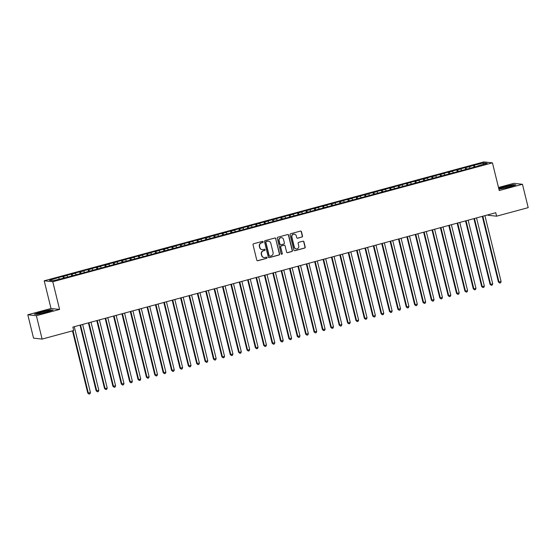 <?xml version="1.0" encoding="UTF-8"?>
<svg xmlns="http://www.w3.org/2000/svg" width="556" height="556" viewBox="0 0 556 556"><rect width="100%" height="100%" fill="white"/><g stroke="black" fill="none" stroke-linecap="round" stroke-linejoin="round"><path stroke-width="0.83" d="M263.113 241.818A0.612 0.591 96.2 0 0 262.39 241.38L253.647 243.743A0.876 0.848 96.2 0 0 253.036 244.814L256.789 260.111A0.876 0.848 96.2 0 0 257.824 260.736L266.56 258.373A0.612 0.591 96.2 0 0 266.484 257.164A0.612 0.591 96.2 0 0 266.268 257.185L265.142 257.491A2.815 2.717 96.2 0 1 261.841 255.482L261.529 254.21A2.815 2.717 96.2 0 1 263.488 250.777L264.621 250.471A0.612 0.591 96.2 0 0 264.545 249.262A0.612 0.591 96.2 0 0 264.329 249.283L263.196 249.588A2.815 2.717 96.2 0 1 259.902 247.58L259.589 246.308A2.815 2.717 96.2 0 1 261.549 242.875L262.682 242.569A0.612 0.591 96.2 0 0 263.113 241.818M262.112 249.651A2.815 2.717 96.2 0 1 259.666 247.552L259.353 246.28A2.815 2.717 96.2 0 1 261.32 242.847L262.453 242.541A0.612 0.591 96.2 0 0 262.488 241.36M257.407 260.736A0.876 0.848 96.2 0 0 257.595 260.708L266.331 258.345A0.612 0.591 96.2 0 0 266.366 257.164M264.051 257.546A2.815 2.717 96.2 0 1 261.605 255.454L261.292 254.182A2.815 2.717 96.2 0 1 263.259 250.749L264.392 250.443A0.612 0.591 96.2 0 0 264.427 249.262M301.887 237.085A0.876 0.848 96.2 0 0 302.499 236.015L301.449 231.727A0.876 0.848 96.2 0 0 300.414 231.094L290.712 233.722A0.876 0.848 96.2 0 0 290.093 234.792L293.853 250.089A0.876 0.848 96.2 0 0 294.882 250.714L304.591 248.087A0.876 0.848 96.2 0 0 305.202 247.017L303.93 241.832A0.876 0.848 96.2 0 0 302.902 241.207L298.746 242.333A0.876 0.848 96.2 0 0 298.134 243.403L298.76 245.974A2.349 2.273 96.2 0 1 296.306 248.907A2.349 2.273 96.2 0 1 294.36 247.163L291.886 237.092A2.349 2.273 96.2 0 1 294.346 234.166A2.349 2.273 96.2 0 1 296.292 235.904L296.702 237.586A0.876 0.848 96.2 0 0 297.731 238.211L301.658 237.065A0.876 0.848 96.2 0 0 302.269 235.987L301.213 231.699A0.876 0.848 96.2 0 0 300.601 231.067M495.757 212.719L72.864 327.074L73.712 330.535L42.117 339.084L36.376 315.711L59.589 309.435L52.785 281.732L492.442 162.845L499.246 190.548L522.459 184.272L528.2 207.638L496.605 216.187L495.757 212.719M275.866 238.642A0.876 0.848 96.2 0 0 274.831 238.017L265.122 240.637A0.876 0.848 96.2 0 0 264.51 241.714L268.27 257.004A0.876 0.848 96.2 0 0 269.299 257.63L279.008 255.009A0.876 0.848 96.2 0 0 279.619 253.939L275.63 238.614A0.876 0.848 96.2 0 0 275.018 237.989M277.917 237.183L287.626 234.556A0.876 0.848 96.2 0 1 288.654 235.181L292.414 250.478A0.876 0.848 96.2 0 1 291.796 251.548L287.647 252.674A0.876 0.848 96.2 0 1 286.611 252.042L285.089 245.842A0.876 0.848 96.2 0 0 284.06 245.217L281.301 245.96A0.876 0.848 96.2 0 0 280.69 247.031L282.274 253.487A0.612 0.591 96.2 0 1 281.628 254.259A0.612 0.591 96.2 0 1 281.121 253.8L277.305 238.253A0.876 0.848 96.2 0 1 277.917 237.183M52.785 281.732L44.209 280.794L483.866 161.907L492.442 162.845M63.363 278.236L62.904 276.381L57.873 277.736L49.477 280.321L53.049 280.71L63.092 278.306L477.945 166.126M62.904 276.381L67.081 275.561L67.672 276.756M71.738 275.971L71.286 274.108L66.254 275.47L67.081 275.561M71.286 274.108L75.463 273.295L76.054 274.49M80.12 273.705L79.668 271.842L74.636 273.204L75.463 273.295M79.668 271.842L83.838 271.029L84.436 272.225M88.501 271.439L88.05 269.577L83.018 270.939L83.838 271.029M88.05 269.577L92.22 268.763L92.817 269.959M96.883 269.173L96.424 267.311L91.399 268.673L92.22 268.763M96.424 267.311L100.601 266.498L101.199 267.693M105.265 266.901L104.806 265.045L99.781 266.407L100.601 266.498M104.806 265.045L108.983 264.232L109.581 265.427M113.646 264.635L113.188 262.779L108.163 264.142L108.983 264.232M113.188 262.779L117.365 261.966L117.962 263.162M122.028 262.369L121.569 260.514L116.538 261.876L117.365 261.966M121.569 260.514L125.746 259.701L126.344 260.889M130.41 260.104L129.951 258.248L124.919 259.61L125.746 259.701M129.951 258.248L134.128 257.428L134.719 258.623M138.785 257.838L138.333 255.982L133.301 257.345L134.128 257.428M138.333 255.982L142.503 255.162L143.1 256.358M147.166 255.572L146.714 253.717L141.683 255.072L142.503 255.162M146.714 253.717L150.884 252.897L151.482 254.092M155.548 253.307L155.089 251.451L150.064 252.806L150.884 252.897M155.089 251.451L159.266 250.631L159.864 251.826M163.93 251.041L163.471 249.185L158.446 250.541L159.266 250.631M163.471 249.185L167.648 248.365L168.246 249.561M172.311 248.775L171.853 246.92L166.828 248.275L167.648 248.365M171.853 246.92L176.03 246.1L176.627 247.295M180.693 246.51L180.234 244.654L175.209 246.009L176.03 246.1M180.234 244.654L184.411 243.834L185.009 245.029M189.075 244.244L188.616 242.381L183.584 243.743L184.411 243.834M188.616 242.381L192.793 241.568L193.384 242.763M197.45 241.978L196.998 240.116L191.966 241.478L192.793 241.568M196.998 240.116L201.175 239.302L201.765 240.498M205.831 239.712L205.379 237.85L200.348 239.212L201.175 239.302M205.379 237.85L209.549 237.037L210.147 238.232M214.213 237.44L213.754 235.584L208.729 236.946L209.549 237.037M213.754 235.584L217.931 234.771L218.529 235.966M222.595 235.174L222.136 233.318L217.111 234.681L217.931 234.771M222.136 233.318L226.313 232.505L226.911 233.701M230.976 232.908L230.518 231.053L225.493 232.415L226.313 232.505M230.518 231.053L234.695 230.24L235.292 231.428M239.358 230.643L238.899 228.787L233.874 230.149L234.695 230.24M238.899 228.787L243.076 227.974L243.674 229.162M247.74 228.377L247.281 226.521L242.249 227.884L243.076 227.974M247.281 226.521L251.458 225.701L252.049 226.897M256.114 226.111L255.663 224.256L250.631 225.611L251.458 225.701M255.663 224.256L259.84 223.436L260.43 224.631M264.496 223.846L264.044 221.99L259.013 223.345L259.84 223.436M264.044 221.99L268.214 221.17L268.812 222.365M272.878 221.58L272.419 219.724L267.394 221.079L268.214 221.17M272.419 219.724L276.596 218.904L277.194 220.1M281.26 219.314L280.801 217.459L275.776 218.814L276.596 218.904M280.801 217.459L284.978 216.638L285.575 217.834M289.641 217.048L289.183 215.193L284.158 216.548L284.978 216.638M289.183 215.193L293.359 214.373L293.957 215.568M298.023 214.783L297.564 212.92L292.539 214.282L293.359 214.373M297.564 212.92L301.741 212.107L302.339 213.302M306.405 212.517L305.946 210.655L300.914 212.017L301.741 212.107M305.946 210.655L310.123 209.841L310.714 211.037M314.779 210.251L314.328 208.389L309.296 209.751L310.123 209.841M314.328 208.389L318.505 207.576L319.095 208.771M323.161 207.986L322.709 206.123L317.678 207.485L318.505 207.576M322.709 206.123L326.879 205.31L327.477 206.505M331.543 205.713L331.091 203.857L326.059 205.22L326.879 205.31M331.091 203.857L335.261 203.044L335.859 204.24M339.924 203.447L339.466 201.592L334.441 202.954L335.261 203.044M339.466 201.592L343.643 200.779L344.24 201.967M348.306 201.182L347.847 199.326L342.823 200.688L343.643 200.779M347.847 199.326L352.024 198.513L352.622 199.701M356.688 198.916L356.229 197.06L351.204 198.422L352.024 198.513M356.229 197.06L360.406 196.24L361.004 197.436M365.07 196.65L364.611 194.795L359.579 196.15L360.406 196.24M364.611 194.795L368.788 193.975L369.379 195.17M373.444 194.385L372.993 192.529L367.961 193.884L368.788 193.975M372.993 192.529L377.17 191.709L377.76 192.904M381.826 192.119L381.374 190.263L376.342 191.618L377.17 191.709M381.374 190.263L385.544 189.443L386.142 190.638M390.208 189.853L389.756 187.997L384.724 189.353L385.544 189.443M389.756 187.997L393.926 187.177L394.524 188.373M398.589 187.587L398.131 185.732L393.106 187.087L393.926 187.177M398.131 185.732L402.308 184.912L402.905 186.107M406.971 185.322L406.512 183.459L401.488 184.821L402.308 184.912M406.512 183.459L410.689 182.646L411.287 183.841M415.353 183.056L414.894 181.193L409.869 182.556L410.689 182.646M414.894 181.193L419.071 180.38L419.669 181.576M423.735 180.79L423.276 178.928L418.244 180.29L419.071 180.38M423.276 178.928L427.453 178.115L428.044 179.31M432.109 178.525L431.658 176.662L426.626 178.024L427.453 178.115M431.658 176.662L435.834 175.849L436.425 177.044M440.491 176.252L440.039 174.396L435.007 175.759L435.834 175.849M440.039 174.396L444.209 173.583L444.807 174.779M448.873 173.986L448.421 172.131L443.389 173.493L444.209 173.583M448.421 172.131L452.591 171.317L453.189 172.513M457.254 171.721L456.796 169.865L451.771 171.227L452.591 171.317M456.796 169.865L460.973 169.052L461.57 170.24M465.636 169.455L465.177 167.599L460.153 168.961L460.973 169.052M465.177 167.599L469.354 166.779L469.952 167.975M474.018 167.189L473.559 165.334L469.354 166.779M473.559 165.334L483.602 162.929L487.174 163.318L477.952 165.813M474.386 165.424L475.116 166.89M483.602 162.929L483.074 164.43M466.004 167.69L466.734 169.156M457.623 169.955L458.352 171.422M449.241 172.221L449.971 173.694M440.859 174.487L441.596 175.96M432.478 176.752L433.214 178.226M424.096 179.018L424.833 180.491M415.721 181.284L416.451 182.757M407.339 183.549L408.069 185.023M398.958 185.815L399.688 187.289M390.576 188.088L391.306 189.554M382.194 190.354L382.931 191.82M373.813 192.619L374.549 194.086M365.431 194.885L366.168 196.351M357.056 197.151L357.786 198.617M348.675 199.416L349.404 200.883M340.293 201.682L341.023 203.155M331.911 203.948L332.641 205.421M323.529 206.213L324.266 207.687M315.148 208.479L315.884 209.953M306.766 210.745L307.503 212.218M298.384 213.011L299.121 214.484M290.01 215.276L290.739 216.75M281.628 217.549L282.358 219.015M273.246 219.815L273.976 221.281M264.865 222.08L265.601 223.547M256.483 224.346L257.219 225.812M248.101 226.612L248.838 228.078M239.719 228.877L240.456 230.344M231.345 231.143L232.074 232.616M222.963 233.409L223.693 234.882M214.581 235.674L215.311 237.148M206.2 237.94L206.936 239.414M197.818 240.206L198.555 241.679M189.436 242.472L190.173 243.945M181.054 244.737L181.791 246.211M172.68 247.01L173.409 248.476M164.298 249.276L165.028 250.742M155.916 251.541L156.646 253.008M147.535 253.807L148.271 255.273M139.153 256.073L139.89 257.539M130.771 258.338L131.508 259.805M122.389 260.604L123.126 262.078M114.015 262.87L114.744 264.343M105.633 265.136L106.363 266.609M97.251 267.401L97.981 268.875M88.87 269.667L89.599 271.14M80.488 271.933L81.225 273.406M72.106 274.198L72.843 275.672M63.725 276.471L64.461 277.937M487.925 214.838L488.029 215.248L496.605 216.187M522.459 184.272L513.883 183.334L498.496 187.49M59.589 309.435L51.013 308.497L27.8 314.772L36.376 315.711M27.8 314.772L33.541 338.145L42.117 339.084M51.013 308.497L44.209 280.794M58.7 277.826L59.297 279.022M50.533 309.761L41.158 311.805L34.361 314.133L36.939 314.418L46.322 312.375L53.119 310.046L50.603 310.033M498.913 189.186L509.101 187.233L515.898 184.905L513.32 184.62L503.938 186.67L498.732 188.449M268.882 257.636A0.876 0.848 96.2 0 0 269.069 257.609L278.771 254.982A0.876 0.848 96.2 0 0 279.39 253.911L275.63 238.614M266.324 241.582A0.612 0.591 96.2 0 0 265.893 242.333L269.187 255.76A0.612 0.591 96.2 0 0 269.91 256.198L271.106 255.878A2.815 2.717 96.2 0 0 273.072 252.445L270.814 243.271A2.815 2.717 96.2 0 0 267.512 241.262L266.088 241.561A0.612 0.591 96.2 0 0 265.664 242.312L265.893 242.333M269.584 256.191A0.612 0.591 96.2 0 1 268.958 255.732L265.664 242.312M268.374 241.179A2.815 2.717 96.2 0 0 267.283 241.234L267.512 241.262M266.088 241.561L267.283 241.234M287.223 252.674A0.876 0.848 96.2 0 0 287.41 252.646L291.566 251.52A0.876 0.848 96.2 0 0 292.178 250.45L288.425 235.16A0.876 0.848 96.2 0 0 287.813 234.528M284.248 245.189A0.876 0.848 96.2 0 0 283.824 245.189L281.072 245.933A0.876 0.848 96.2 0 0 280.453 247.01L282.274 253.487M281.517 254.231A0.612 0.591 96.2 0 0 282.045 253.466M283.504 239.407A2.349 2.273 96.2 0 0 281.565 237.662A2.349 2.273 96.2 0 0 279.105 240.595L279.981 244.147A0.876 0.848 96.2 0 0 281.009 244.772L283.768 244.028A0.876 0.848 96.2 0 0 284.38 242.951L283.504 239.407M281.447 237.655A2.349 2.273 96.2 0 0 278.876 240.574L279.105 240.595M280.592 244.772A0.876 0.848 96.2 0 1 279.744 244.119L278.876 240.574M297.314 238.211A0.876 0.848 96.2 0 0 297.502 238.183L301.658 237.065M294.228 234.152A2.349 2.273 96.2 0 0 291.657 237.071L291.886 237.092M296.188 248.886A2.349 2.273 96.2 0 1 294.131 247.135L291.657 237.071M294.465 250.714A0.876 0.848 96.2 0 0 294.652 250.686L304.354 248.066A0.876 0.848 96.2 0 0 304.973 246.989L303.701 241.811A0.876 0.848 96.2 0 0 303.089 241.179M72.488 330.869L87.772 393.092L90.447 392.592L74.261 326.699M73.017 330.723L88.355 393.155L89.085 394.093L87.772 393.092M90.447 392.592L89.919 393.863L89.085 394.093M80.022 325.142L96.153 390.826L98.829 390.326L82.642 324.433M80.55 324.996L96.737 390.889L97.467 391.827L96.153 390.826M98.829 390.326L98.301 391.598L97.467 391.827M88.404 322.876L104.535 388.561L105.112 388.623L107.211 388.053L91.024 322.167M88.932 322.73L105.112 388.623L105.849 389.561L104.535 388.561M107.211 388.053L106.682 389.332L105.849 389.561M47.746 310.908A5.817 0.535 -13.8 0 0 41.13 312.423A5.817 0.535 -13.8 0 0 38.225 313.716A5.817 0.535 -13.8 0 0 39.817 313.619A5.817 0.535 -13.8 0 0 45.599 312.34A5.817 0.535 -13.8 0 0 49.38 310.978A5.817 0.535 -13.8 0 0 47.746 310.908M46.37 312.125A4.406 0.403 -13.8 0 0 41.422 313.341M34.854 314.189L41.276 311.992L50.367 310.005L52.535 310.248M510.526 185.767A5.817 0.535 -13.8 0 0 503.91 187.282A5.817 0.535 -13.8 0 0 501.005 188.574A5.817 0.535 -13.8 0 0 502.603 188.484A5.817 0.535 -13.8 0 0 508.386 187.205A5.817 0.535 -13.8 0 0 512.159 185.836A5.817 0.535 -13.8 0 0 510.526 185.767M509.157 186.983A4.406 0.403 -13.8 0 0 504.202 188.199M498.781 188.658L504.063 186.851L513.146 184.87L515.315 185.106M96.779 320.61L112.917 386.295L115.592 385.788L99.406 319.895M97.314 320.464L113.493 386.357L114.223 387.296L112.917 386.295M115.592 385.788L115.064 387.066L114.223 387.296M105.16 318.345L121.298 384.029L123.974 383.522L107.788 317.629M105.689 318.199L121.875 384.092L122.605 385.03L121.298 384.029M123.974 383.522L123.446 384.801L122.605 385.03M113.542 316.072L129.68 381.763L130.257 381.826L132.349 381.256L116.169 315.363M114.07 315.933L130.257 381.826L130.987 382.757L129.68 381.763M132.349 381.256L131.828 382.535L130.987 382.757M121.924 313.806L138.055 379.498L138.639 379.56L140.731 378.99L124.551 313.097M122.452 313.667L138.639 379.56L139.368 380.492L138.055 379.498M140.731 378.99L140.209 380.269L139.368 380.492M130.306 311.541L146.436 377.232L147.02 377.295L149.112 376.725L132.926 310.832M130.834 311.402L147.02 377.295L147.75 378.226L146.436 377.232M149.112 376.725L148.591 378.004L147.75 378.226M138.687 309.275L154.818 374.959L155.402 375.029L157.494 374.459L141.307 308.566M139.215 309.136L155.402 375.029L156.132 375.96L154.818 374.959M157.494 374.459L156.966 375.738L156.132 375.96M147.069 307.009L163.2 372.694L165.876 372.193L149.689 306.3M147.597 306.87L163.777 372.756L164.513 373.695L163.2 372.694M165.876 372.193L165.347 373.472L164.513 373.695M155.444 304.744L171.582 370.428L174.257 369.928L158.071 304.035M155.979 304.598L172.158 370.491L172.895 371.429L171.582 370.428M174.257 369.928L173.729 371.206L172.895 371.429M163.825 302.478L179.963 368.162L182.639 367.662L166.452 301.769M164.354 302.332L180.54 368.225L181.27 369.163L179.963 368.162M182.639 367.662L182.111 368.934L181.27 369.163M172.207 300.212L188.345 365.897L191.021 365.396L174.834 299.503M172.735 300.066L188.922 365.959L189.652 366.897L188.345 365.897M191.021 365.396L190.493 366.668L189.652 366.897M180.589 297.946L196.727 363.631L199.395 363.131L183.216 297.238M181.117 297.801L197.304 363.693L198.033 364.632L196.727 363.631M199.395 363.131L198.874 364.402L198.033 364.632M188.97 295.681L205.101 361.365L207.777 360.865L191.591 294.972M189.499 295.535L205.685 361.428L206.415 362.366L205.101 361.365M207.777 360.865L207.256 362.137L206.415 362.366M197.352 293.415L213.483 359.1L216.159 358.599L199.972 292.706M197.88 293.269L214.067 359.162L214.797 360.1L213.483 359.1M216.159 358.599L215.631 359.871L214.797 360.1M205.734 291.149L221.865 356.834L222.442 356.896L224.541 356.327L208.354 290.44M206.262 291.003L222.442 356.896L223.178 357.835L221.865 356.834M224.541 356.327L224.012 357.605L223.178 357.835M214.116 288.884L230.247 354.568L232.922 354.061L216.736 288.168M214.644 288.738L230.823 354.631L231.56 355.569L230.247 354.568M232.922 354.061L232.394 355.34L231.56 355.569M222.49 286.611L238.628 352.302L239.205 352.365L241.304 351.795L225.117 285.902M223.019 286.472L239.205 352.365L239.935 353.303L238.628 352.302M241.304 351.795L240.776 353.074L239.935 353.303M230.872 284.345L247.01 350.037L247.587 350.099L249.686 349.529L233.499 283.636M231.4 284.206L247.587 350.099L248.317 351.031L247.01 350.037M249.686 349.529L249.157 350.808L248.317 351.031M239.254 282.08L255.392 347.771L255.968 347.834L258.06 347.264L241.881 281.371M239.782 281.941L255.968 347.834L256.698 348.765L255.392 347.771M258.06 347.264L257.539 348.542L256.698 348.765M247.635 279.814L263.766 345.498L264.35 345.568L266.442 344.998L250.263 279.105M248.164 279.675L264.35 345.568L265.08 346.499L263.766 345.498M266.442 344.998L265.921 346.277L265.08 346.499M256.017 277.548L272.148 343.233L274.824 342.732L258.637 276.839M256.545 277.409L272.732 343.295L273.462 344.233L272.148 343.233M274.824 342.732L274.296 344.011L273.462 344.233M264.399 275.283L280.53 340.967L283.206 340.467L267.019 274.574M264.927 275.144L281.114 341.03L281.843 341.968L280.53 340.967M283.206 340.467L282.677 341.745L281.843 341.968M272.781 273.017L288.911 338.701L291.587 338.201L275.401 272.308M273.309 272.871L289.488 338.764L290.225 339.702L288.911 338.701M291.587 338.201L291.059 339.473L290.225 339.702M281.155 270.751L297.293 336.436L299.969 335.935L283.782 270.042M281.683 270.605L297.87 336.498L298.6 337.436L297.293 336.436M299.969 335.935L299.441 337.207L298.6 337.436M289.537 268.485L305.675 334.17L308.351 333.669L292.164 267.777M290.065 268.339L306.252 334.232L306.981 335.171L305.675 334.17M308.351 333.669L307.822 334.941L306.981 335.171M297.919 266.22L314.057 331.904L316.725 331.404L300.546 265.511M298.447 266.074L314.633 331.967L315.363 332.905L314.057 331.904M316.725 331.404L316.204 332.676L315.363 332.905M306.3 263.954L322.431 329.638L325.107 329.138L308.927 263.245M306.829 263.808L323.015 329.701L323.745 330.639L322.431 329.638M325.107 329.138L324.586 330.41L323.745 330.639M314.682 261.688L330.813 327.373L331.397 327.435L333.489 326.865L317.302 260.979M315.21 261.542L331.397 327.435L332.127 328.374L330.813 327.373M333.489 326.865L332.961 328.144L332.127 328.374M323.064 259.423L339.195 325.107L341.87 324.6L325.684 258.707M323.592 259.277L339.779 325.17L340.508 326.108L339.195 325.107M341.87 324.6L341.342 325.879L340.508 326.108M331.445 257.15L347.576 322.841L348.153 322.904L350.252 322.334L334.066 256.441M331.974 257.011L348.153 322.904L348.89 323.842L347.576 322.841M350.252 322.334L349.724 323.613L348.89 323.842M339.82 254.884L355.958 320.576L356.535 320.638L358.634 320.068L342.447 254.175M340.355 254.745L356.535 320.638L357.265 321.57L355.958 320.576M358.634 320.068L358.106 321.347L357.265 321.57M348.202 252.619L364.34 318.31L364.917 318.373L367.016 317.803L350.829 251.91M348.73 252.48L364.917 318.373L365.646 319.304L364.34 318.31M367.016 317.803L366.487 319.081L365.646 319.304M356.584 250.353L372.722 316.037L373.298 316.107L375.39 315.537L359.211 249.644M357.112 250.214L373.298 316.107L374.028 317.038L372.722 316.037M375.39 315.537L374.869 316.816L374.028 317.038M364.965 248.087L381.096 313.772L381.68 313.841L383.772 313.271L367.592 247.378M365.494 247.948L381.68 313.841L382.41 314.772L381.096 313.772M383.772 313.271L383.251 314.55L382.41 314.772M373.347 245.821L389.478 311.506L392.154 311.006L375.967 245.113M373.875 245.682L390.062 311.568L390.792 312.507L389.478 311.506M392.154 311.006L391.626 312.284L390.792 312.507M381.729 243.556L397.86 309.24L400.535 308.74L384.349 242.847M382.257 243.41L398.443 309.303L399.173 310.241L397.86 309.24M400.535 308.74L400.007 310.012L399.173 310.241M390.11 241.29L406.241 306.975L408.917 306.474L392.731 240.581M390.639 241.144L406.818 307.037L407.555 307.975L406.241 306.975M408.917 306.474L408.389 307.746L407.555 307.975M398.485 239.024L414.623 304.709L417.299 304.208L401.112 238.315M399.02 238.878L415.2 304.771L415.93 305.71L414.623 304.709M417.299 304.208L416.771 305.48L415.93 305.71M406.867 236.759L423.005 302.443L425.681 301.943L409.494 236.05M407.395 236.613L423.582 302.506L424.311 303.444L423.005 302.443M425.681 301.943L425.152 303.215L424.311 303.444M415.249 234.493L431.387 300.177L434.055 299.677L417.876 233.784M415.777 234.347L431.963 300.24L432.693 301.178L431.387 300.177M434.055 299.677L433.534 300.949L432.693 301.178M423.63 232.227L439.761 297.912L440.345 297.974L442.437 297.404L426.257 231.518M424.158 232.081L440.345 297.974L441.075 298.913L439.761 297.912M442.437 297.404L441.916 298.683L441.075 298.913M432.012 229.962L448.143 295.646L450.819 295.139L434.632 229.246M432.54 229.816L448.727 295.709L449.457 296.647L448.143 295.646M450.819 295.139L450.29 296.417L449.457 296.647M440.394 227.696L456.525 293.38L459.2 292.873L443.014 226.98M440.922 227.55L457.108 293.443L457.838 294.381L456.525 293.38M459.2 292.873L458.672 294.152L457.838 294.381M448.775 225.423L464.906 291.115L465.483 291.177L467.582 290.607L451.396 224.714M449.304 225.284L465.483 291.177L466.22 292.108L464.906 291.115M467.582 290.607L467.054 291.886L466.22 292.108M457.15 223.158L473.288 288.849L473.865 288.911L475.964 288.342L459.777 222.449M457.685 223.019L473.865 288.911L474.595 289.843L473.288 288.849M475.964 288.342L475.436 289.62L474.595 289.843M465.532 220.892L481.67 286.576L482.247 286.646L484.345 286.076L468.159 220.183M466.06 220.753L482.247 286.646L482.976 287.577L481.67 286.576M484.345 286.076L483.817 287.355L482.976 287.577M473.914 218.626L490.051 284.311L490.628 284.38L492.72 283.81L476.541 217.917M474.442 218.487L490.628 284.38L491.358 285.311L490.051 284.311M492.72 283.81L492.199 285.089L491.358 285.311M482.295 216.36L498.426 282.045L501.102 281.544L484.922 215.652M482.823 216.221L499.01 282.107L499.74 283.046L498.426 282.045M501.102 281.544L500.581 282.823L499.74 283.046"/></g></svg>
